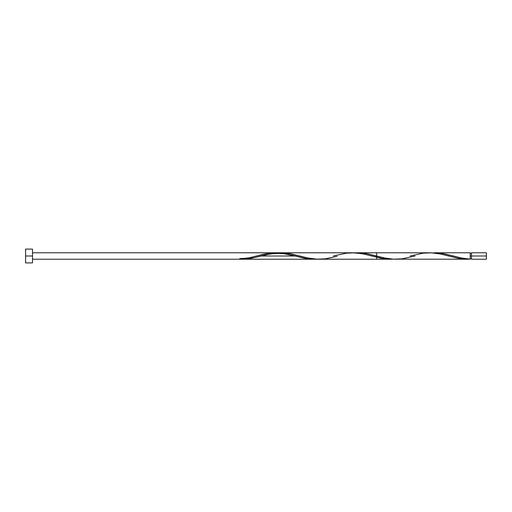 <?xml version="1.0" encoding="UTF-8"?>
<svg xmlns="http://www.w3.org/2000/svg" width="512" height="512" viewBox="0 0 512 512"><rect width="100%" height="100%" fill="white"/><g stroke="black" fill="none" stroke-linecap="round" stroke-linejoin="round"><path stroke-width="0.77" d="M410.157 256L423.27 253.165L431.802 252.838L440.333 253.99L457.402 258.138L465.933 259.187L470.202 259.162L470.202 256L471.494 256L471.494 252.774L471.494 259.226L486.4 259.226L486.4 256L470.202 256L470.202 252.774L434.01 252.774L442.63 253.504L461.587 257.99L470.202 259.162L470.202 252.774M25.6 262.912L25.6 249.088L25.6 262.912L32.512 262.912L32.512 256L25.6 256L32.512 256L32.512 249.088L32.512 262.912M277.658 252.87L288.448 253.408L308.25 258.048L317.248 259.194L376.646 259.226L376.646 252.774L356.851 252.781L365.85 253.504L385.05 258.048L393.453 259.162L467.75 259.226L470.202 259.162L461.67 258.01L444.602 253.862L434.01 252.774M319.053 259.226L320.851 259.194M467.194 259.219L458.938 258.426L440.179 253.958L430.797 252.8L281.254 252.781M274.048 253.235L275.846 253.018M270.445 253.837L272.256 253.504M268.659 254.208L269.555 254.016M265.056 255.066L266.848 254.624M266.144 253.722L256.557 256L269.67 253.165L278.202 252.838L286.733 253.99L303.802 258.138L312.333 259.187L316.602 259.162L306.957 258.682L294.957 256L261.459 256L294.944 256L280.55 253.018L274.547 252.787L268.557 253.318M395.853 259.226L397.056 259.213M239.802 259.162L249.267 258.707L261.446 256L248.333 258.835L239.802 259.162L249.267 258.707L261.446 256L249.267 258.707L242.253 259.226L239.802 259.162L239.802 258.579L239.802 259.162M243.987 258.765L241.894 259.008M248.179 258.042L246.08 258.438M252.365 257.082L250.266 257.587M239.802 259.226L32.512 259.226L314.15 259.226L304.544 258.278L286.554 253.952L278.15 252.838L269.747 253.158L275.75 252.774L32.512 252.774L351.347 252.787M335.75 255.373L333.357 256M334.573 255.68L346.47 253.165L355.002 252.838L363.533 253.99L380.602 258.138L389.133 259.187L393.402 259.162L383.757 258.682L362.157 253.722L352.55 252.774M390.95 259.226L381.344 258.278L363.354 253.952L354.95 252.838L363.354 253.952L381.344 258.278L390.95 259.226L32.512 259.226L239.27 259.226M258.95 255.373L261.35 254.765L258.95 255.373M263.757 254.208L261.35 254.765L263.757 254.208M312.909 259.226L32.512 259.226L314.15 259.226L304.544 258.278L294.957 256L261.459 256L294.944 256L285.357 253.722L275.75 252.774L32.512 252.774L350.675 252.774M486.4 259.226L486.4 252.774L486.4 256L471.494 256L471.494 259.226M415.046 256L401.933 258.835L393.402 259.162L384.87 258.01L367.802 253.862L359.27 252.813L355.002 252.838M337.03 256.32L325.133 258.835L316.602 259.162L308.07 258.01L291.002 253.862L282.47 252.813L278.202 252.838M470.202 258.579L471.494 258.579M351.622 252.774L274.202 252.774M242.253 259.226L238.33 259.226M25.6 249.088L32.512 249.088M470.202 253.421L471.494 253.421M471.494 252.774L486.4 252.774M257.773 255.68C251.731 257.082 249.293 258.266 239.802 258.579M296.173 256.32C290.131 254.918 287.693 253.734 278.202 253.421C268.717 253.734 266.272 254.918 260.23 256.32"/></g></svg>
